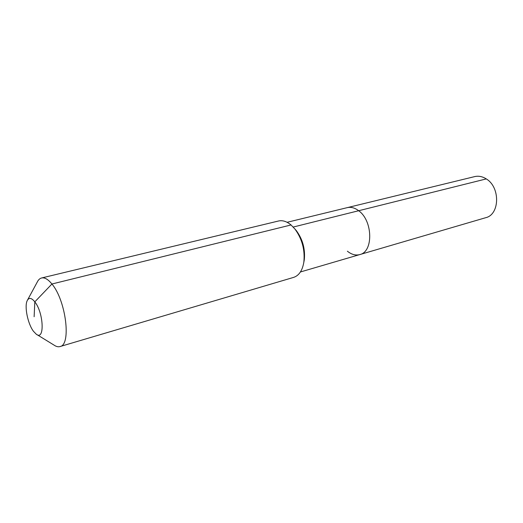 <?xml version="1.0" encoding="UTF-8"?>
<svg xmlns="http://www.w3.org/2000/svg" width="523" height="523" viewBox="0 0 523 523"><rect width="100%" height="100%" fill="white"/><g stroke="black" fill="none" stroke-linecap="round" stroke-linejoin="round"><path stroke-width="0.78" d="M287.101 222.295L474.688 176.604C478.578 175.708 482.441 176.48 486.279 178.912C500.433 187.195 499.825 214.62 485.704 217.699L359.811 254.577C355.673 255.669 351.528 254.544 347.383 251.197M293.22 227.047L358.667 210.73C354.803 207.821 350.992 206.788 347.233 207.651C350.992 206.788 354.803 207.821 358.667 210.73C372.912 220.713 373.5 251.805 359.811 254.577C373.5 251.805 372.912 220.713 358.667 210.73L486.279 178.912M294.73 228.78L296.417 230.728C302.778 239.482 305.393 249.242 304.268 260.009L303.778 262.539M27.575 299.954L37.159 282.243C38.29 279.864 39.768 278.439 41.598 277.975L278.524 221C282.577 220.091 286.748 221.412 291.043 224.962L294.939 229.048C302.137 238.965 305.099 250.014 303.83 262.206C302.412 270.522 299.019 275.582 293.645 277.38L59.988 346.566C58.171 347.082 56.177 346.586 54.006 345.088L36.852 334.55M41.598 277.975C44.671 277.308 48.116 279.321 51.921 284.009C65.976 300.385 71.468 345.134 59.988 346.566M34.132 316.735L34.819 301.849C43.769 312.898 44.821 341.179 36.237 334.171L33.459 331.281C27.797 323.887 24.215 306.328 27.235 300.588C28.974 297.339 31.504 297.757 34.819 301.849L51.921 284.009L291.043 224.962M300.418 271.973L359.811 254.577M296.417 230.728L294.939 229.048M304.268 260.009L303.83 262.206"/></g></svg>
